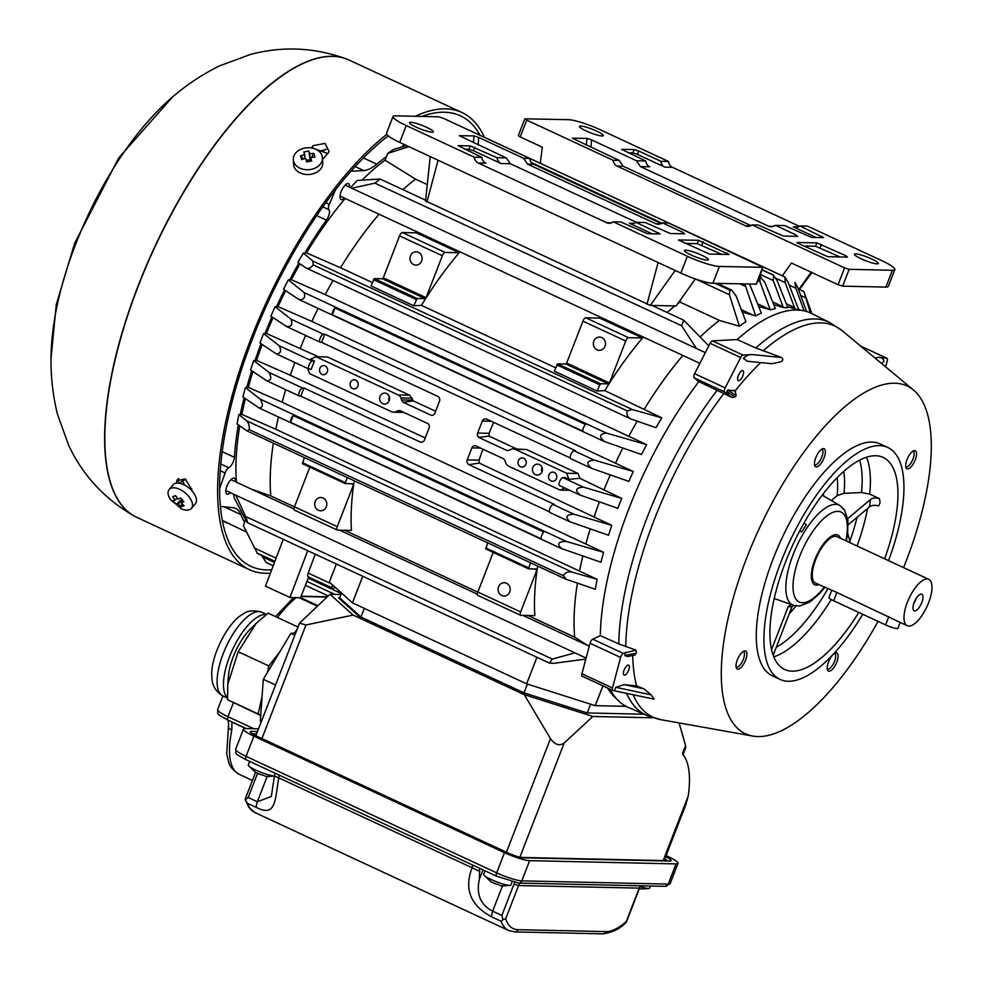 <?xml version="1.0" encoding="UTF-8"?>
<svg xmlns="http://www.w3.org/2000/svg" width="983" height="983" viewBox="0 0 983 983"><rect width="100%" height="100%" fill="white"/><g stroke="black" fill="none" stroke-linecap="round" stroke-linejoin="round"><path stroke-width="1.47" d="M305.418 585.315L328.236 595.919M332.537 594.322L332.856 593.499M261.613 555.37L266.123 562.448M283.264 539.323L265.484 586.138L289.936 597.504L307.716 550.689M308.613 577.218L300.503 597.738L289.936 597.504M245.59 519.749L243.391 525.659L257.263 553.232M235.822 495.211L245.59 516.468C247.913 522.489 248.023 523.792 245.91 520.363L234.163 497.693A222.33 85.804 -65.1 0 1 233.647 494.203M247.372 522.6L245.91 520.363M566.282 579.356L563.394 575.755C565.004 572.475 567.977 571.295 572.327 572.204L597.173 579.331A214.687 82.855 114.9 0 0 595.329 589.272L565.606 579.085M249.264 429.706L246.991 430.91L237.05 423.956A222.33 85.804 -65.1 0 1 238.869 414.556L246.487 420.712C248.552 422.604 249.485 425.59 249.277 429.694L563.406 575.743M565.274 578.926L246.991 430.91M293.241 415.588L543.845 532.098A4.313 1.659 114.9 0 0 541.215 538.856L290.612 422.346A4.313 1.659 -65.1 0 1 293.241 415.588L290.612 422.346M561.379 548.539C556.71 543.808 558.332 541.449 566.245 541.424L603.562 552.311A214.687 82.855 114.9 0 0 600.982 562.251L560.691 548.268M260.102 399.098C263.37 404.124 263.125 407.134 259.365 408.117L242.912 396.96A222.33 85.804 -65.1 0 1 245.406 387.535L260.102 399.098L566.245 541.424M560.138 547.998L259.365 408.117M556.525 478.488A4.571 4.153 -88.7 0 0 552.802 472.135A4.571 4.153 -88.7 0 0 552.593 481.277A4.571 4.153 -88.7 0 0 556.525 478.488M542.026 467.478A5.48 4.989 -88.7 0 0 541.928 471.938M542.002 471.729A5.48 4.989 -88.7 0 0 537.541 464.123A5.48 4.989 -88.7 0 0 537.296 475.084A5.48 4.989 -88.7 0 0 542.002 471.729M525.954 464.271A4.571 4.153 -88.7 0 0 522.243 457.931A4.571 4.153 -88.7 0 0 517.98 462.403A4.571 4.153 -88.7 0 0 525.954 464.271M389.219 396.432A5.48 4.989 -88.7 0 0 389.121 400.892M389.194 400.695A5.48 4.989 -88.7 0 0 384.734 393.077A5.48 4.989 -88.7 0 0 379.622 398.447A5.48 4.989 -88.7 0 0 389.194 400.695M357.873 386.122A4.571 4.153 -88.7 0 0 354.15 379.782A4.571 4.153 -88.7 0 0 353.954 388.912A4.571 4.153 -88.7 0 0 357.873 386.122M327.314 371.918A4.571 4.153 -88.7 0 0 323.591 365.578A4.571 4.153 -88.7 0 0 323.382 374.707A4.571 4.153 -88.7 0 0 327.314 371.918M320.409 342.244A4.337 1.671 -65.1 0 1 320.139 342.182A4.337 1.671 -65.1 0 1 320.261 337.943A4.337 1.671 -65.1 0 1 323.456 334.245L324.82 334.171L321.638 342.367L320.409 342.244M290.943 319.131C292.934 324.599 291.472 327.056 286.544 326.491L270.927 316.133A222.33 85.804 -65.1 0 1 275.142 306.721L290.943 319.131L323.456 334.245M314.413 361.007L311.181 369.338L309.19 369.129A4.35 1.683 -65.1 0 1 308.969 369.067A4.35 1.683 -65.1 0 1 309.104 364.816A4.35 1.683 -65.1 0 1 312.299 361.117L314.413 361.007L310.517 359.2L316.059 356.755L327.523 357.013L409.665 395.203L413.327 400.904L403.337 402.354L431.34 415.367A3.649 3.318 -88.7 0 0 434.855 413.167L439.512 401.187A3.649 3.318 -88.7 0 0 437.754 396.395A73.836 67.163 91.3 0 1 437.84 396.395L321.638 342.367M431.34 415.367L431.967 415.391M413.327 400.904L435.604 411.25M316.059 356.755L398.201 394.945A5.48 4.989 91.3 0 1 400.867 397.931L401.605 399.934A5.48 4.989 -88.7 0 0 403.337 402.354M303.944 387.966L300.773 396.174L299.483 396.038A4.337 1.671 -65.1 0 1 299.262 395.977A4.337 1.671 -65.1 0 1 299.397 391.738A4.337 1.671 -65.1 0 1 302.58 388.039L303.944 387.966L420.159 441.994A83.199 75.679 91.3 0 1 420.097 441.932A3.649 3.318 -88.7 0 0 424.459 439.979L429.104 427.998A3.649 3.318 -88.7 0 0 428.109 423.698L400.106 410.673A5.48 4.989 -88.7 0 0 397.316 410.992L395.485 411.803A5.48 4.989 91.3 0 1 391.676 411.779L309.534 373.577L307.654 368.453M268.887 372.373C271.91 377.632 271.271 380.482 266.971 380.925L250.604 369.989A222.33 85.804 -65.1 0 1 253.7 360.552L268.887 372.373L302.58 388.039M299.262 395.977L266.971 380.925M294.839 362.506A211.886 81.773 114.9 0 0 290.354 375.273L425.234 437.976M421.94 442.166L420.097 441.932M253.7 360.552L256.526 360.405L290.354 375.273M262.178 344.517A215.732 83.248 114.9 0 0 256.526 360.405M279.184 345.721C281.789 351.029 280.757 353.696 276.076 353.733L259.967 343.042A222.33 85.804 -65.1 0 1 263.616 333.618L279.184 345.721L312.299 361.117M273.09 317.558A215.732 83.248 114.9 0 0 266.454 333.47L318.492 356.804M305.615 335.436A211.886 81.773 114.9 0 0 300.27 348.338M263.616 333.618L266.454 333.47M334.97 307.998L585.573 424.509A4.313 1.659 114.9 0 0 582.956 431.254L332.352 314.744A4.313 1.659 -65.1 0 1 334.97 307.998L332.352 314.744M604.901 441.772C598.77 437.103 599.188 434.179 606.192 432.999L646.605 444.648A214.687 82.855 114.9 0 0 641.494 454.527L604.201 441.49M304.177 292.59C305.516 297.824 303.71 300.098 298.746 299.434L283.522 289.248A222.33 85.804 -65.1 0 1 288.326 279.872L304.177 292.59L606.192 432.999M604.14 441.453L298.746 299.434M313.196 264.918C310.542 268.15 308.072 269.109 305.799 267.794L297.886 262.4A222.33 85.804 -65.1 0 1 303.329 253.073L312.864 261.048L313.184 264.906L627.314 410.943L632.155 409.493L661.817 417.836A214.687 82.855 114.9 0 0 655.98 427.691L630.926 418.991L306.413 268.126M631.639 419.286C627.633 417.529 626.196 414.752 627.326 410.955M729.939 289.948L731.573 290.046L736.107 295.969L745.937 321.687A214.687 82.855 114.9 0 0 739.413 326.245L729.386 294.728L729.939 289.948L715.747 283.35M408.891 146.664L387.794 153.373A222.33 85.804 -65.1 0 1 393.569 149.453L406.557 145.582M749.587 284.099L761.395 313.135A214.687 82.855 114.9 0 0 755.669 315.912L744.807 283.989M759.589 276.088L764.811 282.182L775.341 308.551L770.267 309.829L759.97 281.716L759.896 276.42L760.842 276.481L759.662 275.916M762.046 269.784L773.166 274.945L777.111 280.585L787.875 307.667L783.365 307.568L773.228 280.499L773.498 275.043L762.058 269.723M798.577 310.087L795.407 309.104A214.687 82.855 114.9 0 0 795.014 308.981L785.196 282.625L784.913 276.997L470.243 130.8M470.71 130.923L784.839 276.96L788.096 282.342L798.958 310.309M804.094 310.849L795.837 288.203L794.977 282.354L797.754 287.54L806.638 311.525M810.373 312.901L803.873 291.582L811.872 313.614M798.245 288.855L803.873 291.582M795.014 308.981L787.444 306.635M783.365 307.568L773.719 304.656M770.267 309.829L758.593 306.377M755.669 315.912L741.981 311.98M402.526 146.774L403.571 144.194M427.286 184.583L415.6 179.152A211.886 81.773 114.9 0 0 402.883 189.633M425.664 199.967L424.951 199.954L425.627 200.262M350.575 187.679A222.33 85.804 -65.1 0 1 357.21 180.467L380.102 179.041L374.879 183.133L351.803 188.257M696.406 348.461L681.624 325.742L374.879 183.133M681.624 325.742L683.799 320.237L708.768 345.905M415.6 179.152L385.041 160.204A215.732 83.248 114.9 0 0 362.113 180.098M739.413 326.245L719.445 320.421L679.867 302.014L681.108 298.943M385.041 160.204L387.794 153.373M719.445 320.421A211.886 81.773 114.9 0 0 700.252 336.948M679.867 302.014A211.886 81.773 114.9 0 0 677.803 303.587M674.842 305.934A211.886 81.773 114.9 0 0 667.15 312.496M593.855 341.101A6.672 6.07 91.3 0 1 605.491 343.829A6.672 6.07 91.3 0 1 599.286 350.366A6.672 6.07 91.3 0 1 593.855 341.101M642.538 338.005L599.753 318.111L585.757 317.792A3.649 1.413 114.9 0 0 582.931 321.134L566.675 363.034L565.827 364.029L557.631 363.845L554.351 371.144L597.136 391.037L600.429 383.739L608.612 383.923L609.46 382.928L625.716 341.027A3.649 1.413 -65.1 0 1 628.542 337.685L642.538 338.005A211.886 81.773 114.9 0 0 604.803 390.62L661.817 417.836M597.136 391.037L604.803 390.62M410.476 255.85A6.672 6.07 91.3 0 1 422.125 258.578A6.672 6.07 91.3 0 1 415.907 265.115A6.672 6.07 91.3 0 1 410.476 255.85M459.172 252.754L416.387 232.86L402.379 232.541A3.649 1.413 114.9 0 0 399.565 235.883L383.309 277.784L382.461 278.779L374.265 278.594L370.984 285.893L413.769 305.787L417.05 298.488L425.246 298.672L426.094 297.665L442.35 255.764A3.649 1.413 -65.1 0 1 445.164 252.434L459.172 252.754A211.886 81.773 114.9 0 0 421.437 305.369L555.653 367.777M413.769 305.787L421.437 305.369M379.057 214.22A211.886 81.773 114.9 0 0 340.536 267.757L372.287 282.526M682.902 355.477A211.886 81.773 114.9 0 0 644.381 409.026M345.217 198.492A215.732 83.248 114.9 0 0 306.499 252.901L340.536 267.757M303.329 253.073L306.499 252.901M333.004 280.487A211.886 81.773 114.9 0 0 325.226 294.581L646.605 444.648M637.168 421.191A211.886 81.773 114.9 0 0 629.071 435.838M300.036 263.862A215.732 83.248 114.9 0 0 291.312 279.713L325.226 294.581M288.326 279.872L291.312 279.713M285.672 290.673A215.732 83.248 114.9 0 0 278.017 306.573L311.869 321.441L633.298 471.508A214.687 82.855 114.9 0 0 628.837 481.412L591.115 468.166M318.087 308.465A211.886 81.773 114.9 0 0 311.869 321.441M622.792 448.015A211.886 81.773 114.9 0 0 615.714 462.698M324.82 334.171L575.424 450.681L574.06 450.755A4.337 1.671 114.9 0 0 570.877 454.453A4.337 1.671 114.9 0 0 570.742 458.692A4.337 1.671 114.9 0 0 571.012 458.754M592.024 468.522C585.88 463.792 586.544 460.966 594.027 460.044L633.298 471.508M275.142 306.721L278.017 306.573M493.675 422.346A211.886 81.773 114.9 0 0 489.092 433.319L489.018 436.083L478.647 437.361L506.638 450.374A5.48 4.989 -88.7 0 0 509.44 450.067L511.258 449.256A5.48 4.989 91.3 0 1 515.08 449.28L566.663 473.265L578.127 473.523L579.823 478.303L568.874 479.311L565.016 477.517L562.903 477.627A4.35 1.683 114.9 0 0 559.708 481.326A4.35 1.683 114.9 0 0 559.573 485.577A4.35 1.683 114.9 0 0 559.794 485.639M580.228 495.137C574.613 490.345 575.645 487.679 583.337 487.126L621.711 498.406A214.687 82.855 114.9 0 0 617.865 508.322L579.503 494.867M570.066 521.838C564.881 517.033 566.208 514.502 574.06 514.256L611.795 525.34A214.687 82.855 114.9 0 0 608.563 535.268L569.354 521.555M569.735 490.308L560.138 490.087L508.555 466.114A5.48 4.989 91.3 0 1 505.876 463.128L505.151 461.125A5.48 4.989 -88.7 0 0 503.419 458.705L475.416 445.692A3.649 3.318 -88.7 0 0 471.889 447.892L467.244 459.872A3.649 3.318 -88.7 0 0 468.989 464.664A83.199 75.679 91.3 0 1 468.903 464.652L554.547 504.476L553.183 504.549A4.337 1.671 114.9 0 0 550.001 508.248A4.337 1.671 114.9 0 0 549.866 512.487A4.337 1.671 114.9 0 0 550.087 512.548M482.948 449.194A211.886 81.773 114.9 0 0 479.065 460.142L479.2 463.067L468.989 464.664M479.2 463.067L611.795 525.34M599.397 501.846A211.886 81.773 114.9 0 0 594.199 516.53M564.807 488.01L560.138 490.087M579.823 478.303L621.711 498.406M566.663 473.265L568.874 479.311M513.237 448.85L526.544 449.538L578.127 473.523M506.638 450.374L507.965 450.447M489.018 436.083L516.64 448.924M570.251 457.955L486.597 419.065A73.836 67.163 91.3 0 1 486.659 419.127A3.649 3.318 -88.7 0 0 482.297 421.068L477.64 433.061A3.649 3.318 -88.7 0 0 478.647 437.361M610.246 474.9A211.886 81.773 114.9 0 0 604.115 489.595M549.386 511.75L300.773 396.174M285.746 389.686A211.886 81.773 114.9 0 0 282.146 402.244L603.562 552.311M590.23 528.866A211.886 81.773 114.9 0 0 585.991 543.513M252.926 371.525A215.732 83.248 114.9 0 0 248.294 387.376L282.146 402.244M245.406 387.535L248.294 387.376M278.435 417.025A211.886 81.773 114.9 0 0 275.805 429.264L597.173 579.331M582.821 555.96A211.886 81.773 114.9 0 0 579.651 570.521M245.381 398.631A215.732 83.248 114.9 0 0 241.867 414.396L275.805 429.264M238.869 414.556L241.867 414.396M315.187 501.539A6.672 6.07 91.3 0 1 326.823 504.254A6.672 6.07 91.3 0 1 320.618 510.791A6.672 6.07 91.3 0 1 315.187 501.539M354.249 480.822A211.886 81.773 114.9 0 0 351.472 530.402L337.476 530.095A3.649 1.413 -65.1 0 1 337.243 530.034A3.649 1.413 -65.1 0 1 337.267 526.691L353.511 484.791L353.45 483.771L345.193 483.575L347.159 477.517M304.361 457.623L302.395 463.681L345.131 483.525M309.854 467.146L294.482 506.798A3.649 1.413 114.9 0 0 294.458 510.152A3.649 1.413 114.9 0 0 294.691 510.202M498.553 586.79A6.672 6.07 91.3 0 1 510.202 589.505A6.672 6.07 91.3 0 1 503.984 596.042A6.672 6.07 91.3 0 1 498.553 586.79M537.615 566.073A211.886 81.773 114.9 0 0 534.85 615.653L520.843 615.346A3.649 1.413 -65.1 0 1 520.609 615.284A3.649 1.413 -65.1 0 1 520.634 611.942L536.89 570.042L536.816 569.022L528.559 568.825L530.525 562.768M487.74 542.874L485.774 548.932L528.498 568.788M493.22 552.397L477.849 592.049A3.649 1.413 114.9 0 0 477.824 595.403A3.649 1.413 114.9 0 0 478.057 595.452M273.348 443.21A211.886 81.773 114.9 0 0 270.817 495.911L294.445 506.896M344.689 530.255L477.812 592.147M528.055 615.505L574.662 637.168L588.19 645.733M577.402 583.152A211.886 81.773 114.9 0 0 574.662 637.168M239.766 425.86A215.732 83.248 114.9 0 0 236.436 482.198M251.316 489.116L270.817 495.911M585.831 659.101L553.49 663.365L549.485 663.095L552.335 659.077L245.59 516.468M552.335 659.077L574.895 652.859M607.617 688.063A215.56 83.186 114.9 0 0 616.734 698.974M336.346 563.996L329.354 582.047L352.43 602.849L526.63 683.836L595.231 705.659L602.911 685.864M595.231 705.659L626.06 706.335M526.63 683.836L536.939 657.258M584.418 659.286L585.438 660.564M352.43 602.849L362.739 576.271M335.031 587.158A4.387 1.696 -65.1 0 1 332.819 588.473A4.387 1.696 -65.1 0 1 332.537 588.227L332.414 588.067A4.387 1.696 -65.1 0 1 332.524 584.897M308.637 577.156A4.387 1.696 -65.1 0 1 308.355 577.095A4.387 1.696 -65.1 0 1 308.072 576.849L307.949 576.689A4.387 1.696 -65.1 0 1 308.207 573.064L315.236 554.179M341.543 593.032L339.663 597.861L360.945 617.041L523.988 692.843L587.22 712.958L644 714.211L587.22 712.958L523.988 692.843L358.623 615.972L338.521 597.836L339.663 597.861M364.3 608.366L360.945 617.041M527.392 684.082L523.988 692.843M590.611 704.184L587.22 712.958M349.604 187.237A8.773 3.379 114.9 0 0 348.535 183.71A8.773 3.379 114.9 0 0 341.765 190.235A8.773 3.379 114.9 0 0 341.138 199.61A8.773 3.379 114.9 0 0 344.529 198.161M238.328 424.853A219.197 84.587 114.9 0 0 234.421 457.341A7.311 2.814 -65.1 0 1 228.793 467.724A5.48 2.113 114.9 0 0 225.107 472.97L219.528 488.993M335.498 189.866L329.293 204.378A5.48 2.113 114.9 0 0 328.875 209.698A7.311 2.814 -65.1 0 1 326.43 220.143A219.197 84.587 114.9 0 0 304.828 252.987M220.303 506.405L232.946 507.695A54.802 21.147 -65.1 0 1 235.687 508.444A54.802 21.147 -65.1 0 1 240.896 514.576A219.197 84.587 114.9 0 0 244.595 522.428M386.491 156.604A219.197 84.587 114.9 0 0 376.808 164.161A54.802 21.147 -65.1 0 1 363.71 170.575L350.98 171.263M327.56 153.766L321.367 150.657L326.258 149.514M235.392 481.719A8.773 3.379 114.9 0 0 234.31 478.193A8.773 3.379 114.9 0 0 227.552 484.717A8.773 3.379 114.9 0 0 226.926 494.093A8.773 3.379 114.9 0 0 230.305 492.643M321.367 150.657L318.418 150.817M402.612 146.565A219.197 84.587 114.9 0 0 401.777 146.995M298.906 263.088A219.197 84.587 114.9 0 0 289.739 279.799M284.542 289.924A219.197 84.587 114.9 0 0 276.506 306.647M271.959 316.809A219.197 84.587 114.9 0 0 264.968 333.544M261.011 343.743A219.197 84.587 114.9 0 0 255.039 360.478M251.709 370.714A219.197 84.587 114.9 0 0 246.77 387.462M244.079 397.746A219.197 84.587 114.9 0 0 240.294 414.482M180.909 483.587L180.626 482.284L184.46 479.311L186.106 479.704M185.357 479.471L183.563 480.257C182.494 480.036 182.826 481.633 184.558 485.061M189.67 488.576L191.648 488.698M840.514 538.303A27.401 10.58 114.9 0 0 837.835 535.047A27.401 10.58 114.9 0 0 836.078 534.654A27.401 10.58 114.9 0 0 815.767 557.533A27.401 10.58 114.9 0 0 814.735 584.738A27.401 10.58 114.9 0 0 818.95 584.688M928.751 579.331A25.57 9.867 114.9 0 0 927.104 578.962A25.57 9.867 114.9 0 0 908.157 600.318A25.57 9.867 114.9 0 0 907.186 625.704A25.57 9.867 114.9 0 0 926.92 606.683A25.57 9.867 114.9 0 0 928.751 579.331L837.074 536.706A25.57 9.867 114.9 0 0 835.427 536.337A25.57 9.867 114.9 0 0 816.468 557.693A25.57 9.867 114.9 0 0 815.509 583.079L836.877 592.466L833.67 600.76L885.622 624.905A9.13 1.401 21.2 0 0 897.934 628.297L900.195 622.46M907.186 625.704L836.877 592.466M921.771 602.604A9.13 3.527 -65.1 0 1 914.116 610.799A9.13 3.527 -65.1 0 1 914.78 601.031A9.13 3.527 -65.1 0 1 921.821 594.236A9.13 3.527 -65.1 0 1 921.771 602.604M913.785 603.525A9.13 3.527 114.9 0 0 915.652 599.765A9.13 3.527 114.9 0 0 916.045 598.672M178.464 478.451A248.429 95.867 114.9 0 0 178.722 483.157M177.407 479.581L176.51 481.867L176.854 480.638L185.062 478.905L191.82 489.46A252.078 97.28 114.9 0 0 191.894 490.763M176.584 483.132A252.078 97.28 -65.1 0 1 176.51 481.867M327.794 153.495L314.019 148.58M311.132 147.917A252.078 97.28 -65.1 0 1 313.172 145.668L312.225 148.114M313.172 145.668L325.078 143.383L329.022 151.394L328.076 153.188A252.078 97.28 114.9 0 0 322.571 159.369M152.39 116.559A182.052 70.248 114.9 0 0 151.861 117.124A182.052 70.248 114.9 0 0 75.605 244.374A182.052 70.248 114.9 0 0 53.07 329.624A182.052 70.248 114.9 0 0 52.971 330.399M386.737 134.388A252.078 97.28 114.9 0 0 250.948 338.766A252.078 97.28 114.9 0 0 249.375 569.661A252.078 97.28 114.9 0 0 270.411 573.163M484.386 137.276A252.078 97.28 114.9 0 0 461.912 112.504A252.078 97.28 114.9 0 0 415.305 116.289M388.224 135.887A248.429 95.867 114.9 0 0 252.459 338.803A248.429 95.867 114.9 0 0 250.911 566.355A248.429 95.867 114.9 0 0 271.689 569.796M480.048 135.261A248.429 95.867 114.9 0 0 460.376 115.81A248.429 95.867 114.9 0 0 421.879 116.436M831.643 590.586L828.952 597.541A9.13 1.401 21.2 0 0 833.67 600.76M874.956 357.984L878.261 357.37C881.137 357.075 883.029 358.439 883.95 361.461L881.493 363.415M878.261 357.37L886.838 358.254A3.649 1.413 -65.1 0 1 887.022 358.304A3.649 1.413 -65.1 0 1 887.28 360.773L885.658 366.88M614.461 690.656L615.825 687.289L624.23 684.647L636.615 685.925L644.049 688.886L651.016 694.821L654.174 699.146L612.925 690.496A3.649 1.413 -65.1 0 1 612.741 690.447A3.649 1.413 -65.1 0 1 612.483 687.965L620.605 657.455A3.649 1.413 -65.1 0 1 623.283 653.363L635.976 650.107L636.357 653.105L635.043 654.985L627.609 656.558L624.746 655.538L625.606 652.282M735.161 391.246L736.218 395.658L734.928 396.96L731.819 397.378L698.839 381.625A217.268 83.838 114.9 0 0 600.318 635.62L592.724 639.159A3.649 1.413 114.9 0 0 590.046 643.251L581.924 673.76A3.649 1.413 114.9 0 0 582.182 676.23A3.649 1.413 114.9 0 0 582.366 676.279L612.593 690.336M600.318 635.62L618.762 643.914L635.976 650.107M742.89 375.715A5.48 2.113 -65.1 0 1 738.294 380.63A5.48 2.113 -65.1 0 1 738.331 375.617A5.48 2.113 -65.1 0 1 742.915 370.689A5.48 2.113 -65.1 0 1 742.89 375.715M698.839 381.625L694.084 377.816A3.649 1.413 -65.1 0 1 694.612 373.675L710.095 343.325A3.649 1.413 -65.1 0 1 712.466 340.868L737.152 339.54L755.767 347.945L781.583 357.493C783.586 359.385 783.095 360.884 780.121 361.977L771.925 363.685L747.621 361.289M781.583 357.493L752.142 354.58C748.825 354.519 745.913 355.772 743.406 358.353L747.375 361.265M734.584 390.853L727.752 389.944L726.928 391.566L728.698 395.264L731.819 397.378M760.707 362.592A213.95 82.56 114.9 0 0 734.977 391.062M752.142 354.58L743.025 355.072A3.649 1.413 114.9 0 0 740.654 357.529L725.171 387.88A3.649 1.413 114.9 0 0 724.643 392.02L728.698 395.264M793.76 605.417A5.849 5.32 -88.7 0 0 791.979 606.794L788.182 606.708A5.849 5.32 91.3 0 1 792.187 604.864M773.277 655.649A7.311 6.648 91.3 0 1 773.744 653.793L791.979 606.794M788.182 606.708L771.532 649.64M804.033 523.03A5.849 1.88 -146.9 0 0 806.379 524.738L801.649 531.987A5.849 1.88 33.1 0 1 799.83 530.697M801.649 531.987L799.683 530.992M831.323 500.519L837.16 495.604L844.016 493.343L861.501 492.532L869.709 494.093L879.515 498.651A7.311 4.301 7.2 0 0 870.471 499.511L847.715 518.655M848.243 524.75L869.55 506.847A7.311 4.301 -172.8 0 1 878.593 505.975L880.055 502.718L879.515 498.651M847.715 533.327L850.332 542.874M884.626 558.811A116.903 45.12 114.9 0 0 883.213 457.439A116.903 45.12 114.9 0 0 875.706 455.756A116.903 45.12 114.9 0 0 789.042 553.368A116.903 45.12 114.9 0 0 784.643 669.46A116.903 45.12 114.9 0 0 858.761 612.421M862.755 614.277A127.864 49.347 -65.1 0 1 780.023 679.388A127.864 49.347 -65.1 0 1 789.189 542.641A127.864 49.347 -65.1 0 1 887.833 447.498A127.864 49.347 -65.1 0 1 888.546 560.642M887.833 447.498L880.19 443.947A127.864 49.347 114.9 0 0 781.546 539.089A127.864 49.347 114.9 0 0 772.38 675.837L780.023 679.388M743.492 651.324A8.749 3.379 -65.1 0 1 743.025 660.072A8.749 3.379 -65.1 0 1 736.599 667.26A8.749 3.379 -65.1 0 1 736.12 667.174M737.914 669.177A9.953 3.834 -65.1 0 1 736.55 668.379A9.953 3.834 -65.1 0 1 737.987 658.401A9.953 3.834 -65.1 0 1 744.696 650.869A9.953 3.834 -65.1 0 1 745.728 659.765A9.953 3.834 -65.1 0 1 737.914 669.177M814.575 464.91A8.749 3.379 114.9 0 0 821.235 458.361A8.749 3.379 114.9 0 0 821.935 449.059M823.471 448.592A9.953 3.834 114.9 0 0 823.152 448.604A9.953 3.834 114.9 0 0 816.443 456.137A9.953 3.834 114.9 0 0 815.005 466.114A9.953 3.834 114.9 0 0 823.238 459.712A9.953 3.834 114.9 0 0 823.471 448.592M834.678 653.339A8.749 3.379 -65.1 0 1 834.223 662.087A8.749 3.379 -65.1 0 1 827.784 669.276A8.749 3.379 -65.1 0 1 827.305 669.19M829.099 671.205A9.953 3.834 114.9 0 0 836.926 661.78A9.953 3.834 114.9 0 0 835.882 652.896A9.953 3.834 114.9 0 0 829.173 660.416A9.953 3.834 114.9 0 0 827.747 670.394A9.953 3.834 114.9 0 0 829.099 671.205M905.761 466.925A8.749 3.379 114.9 0 0 912.421 460.376A8.749 3.379 114.9 0 0 913.133 451.074M914.669 450.607A9.953 3.834 -65.1 0 1 914.436 461.727A9.953 3.834 -65.1 0 1 906.203 468.129A9.953 3.834 -65.1 0 1 907.628 458.152A9.953 3.834 -65.1 0 1 914.337 450.619A9.953 3.834 -65.1 0 1 914.669 450.607M878.028 621.379A191.771 74.008 -65.1 0 1 752.671 736.058A191.771 74.008 -65.1 0 1 748.935 552.323A191.771 74.008 -65.1 0 1 894.813 383.235A191.771 74.008 -65.1 0 1 913.526 390.067A191.771 74.008 -65.1 0 1 903.574 567.621M632.708 655.489A213.95 82.56 114.9 0 0 636.615 685.925M624.107 670.099A5.48 2.113 114.9 0 0 624.082 675.112A5.48 2.113 114.9 0 0 628.309 671.033A5.48 2.113 114.9 0 0 628.702 665.172A5.48 2.113 114.9 0 0 624.107 670.099M755.767 347.945A216.702 83.629 -65.1 0 1 814.895 318.959A216.702 83.629 -65.1 0 1 829.627 322.485L811.725 313.54A217.268 83.838 114.9 0 0 796.955 310.014A217.268 83.838 114.9 0 0 737.152 339.54M609.976 689.157A217.268 83.838 114.9 0 0 628.555 707.539L646.925 715.477A216.702 83.629 -65.1 0 1 646.925 715.477A216.702 83.629 -65.1 0 1 626.527 693.236M665.638 856.721A12.791 1.966 -158.8 0 1 671.18 860.715A12.791 1.966 -158.8 0 1 669.951 861.071L523.534 857.827A12.791 1.966 -158.8 0 1 507.523 852.74L256.919 736.23A12.791 1.966 -158.8 0 1 250.309 731.721A12.791 1.966 -158.8 0 1 251.537 731.364L257.485 731.499M520.105 883.127A7.311 6.648 -88.7 0 0 518.569 885.56L505.692 918.761L502.964 919.621L501.846 915.431L492.68 911.167C480.478 904.864 476.055 894.211 479.385 879.195L479.63 868.296M274.859 773.105L271.345 796.488L257.349 801.759L248.183 797.496L245.295 799.818L247.421 803.308L256.588 807.571C276.395 817.696 274.994 799.118 278.767 777.872L275.068 776.312M479.827 871.503L472.098 867.756C463.915 889.246 470.525 905.65 491.918 916.979L501.084 921.243L502.964 919.609M252.398 780.477L239.188 774.334A76.723 29.601 -65.1 0 1 231.804 730.148L231.963 722.075L245.861 728.538M231.324 721.62L231.963 722.075M245.283 799.818L245.922 797.987L245.283 799.818L248.81 807.362L254.953 812.572A76.723 29.601 -65.1 0 1 247.421 803.308M279.061 775.059A7.311 2.814 -65.1 0 1 278.767 777.872L472.098 867.756A7.311 2.814 114.9 0 0 472.405 864.942M501.084 921.243A76.723 29.601 114.9 0 0 508.616 930.508L514.773 931.909L602.776 933.85A3.649 3.318 -88.7 0 0 605.921 931.614A73.061 28.2 114.9 0 0 626.318 921.427L639.196 888.227A7.311 6.648 91.3 0 1 640.732 885.794M231.804 730.148A7.311 3.49 -168.2 0 1 228.425 726.29M258.529 728.821L245.418 728.526A20.09 3.096 21.2 0 0 243.501 729.079A20.09 3.096 21.2 0 0 253.884 736.156L246.057 756.357L496.661 872.867L504.488 852.666L253.884 736.156M504.488 852.666A20.09 3.096 21.2 0 0 529.64 860.666L676.071 863.91A20.09 3.096 21.2 0 0 677.987 863.357A20.09 3.096 21.2 0 0 667.604 856.279L666.081 855.566M346.237 604.803L347.392 604.828M520.83 857.434L663.206 860.58A10.96 1.683 -158.8 0 0 664.25 860.285L685.888 804.499L688.161 796.218A94.982 36.654 114.9 0 0 682.411 753.838L685.581 745.667L679.118 722.935M340.966 594.518L330.018 594.273L299.496 623.185L305.983 624.955L261.92 738.552M330.018 594.273L353.094 615.075L305.983 624.955M255.949 735.763A10.96 1.683 -158.8 0 1 255.936 735.517L299.434 623.369M506.417 852.224L550.48 738.626L524.246 694.649L592.847 716.46L564.193 742.988L519.884 857.213M353.094 615.075L524.246 694.649M550.48 738.626C554.904 744.831 559.474 746.281 564.193 742.988M653.216 717.799L592.847 716.46M685.581 745.667L685.79 747.535M667.506 861.01A14.61 2.249 21.2 0 0 664.791 858.896M256.575 733.859L253.921 733.797A14.61 2.249 21.2 0 0 252.68 734.006M181.929 499.585L178.23 503.947L181.216 506.724L181.88 503.775M182.396 501.465L182.629 500.421M181.769 499.389L176.166 504.377L178.23 503.947M175.65 495.715L172.738 496.612L175.06 500.163L172.983 500.593L176.166 504.377M175.06 500.163L176.989 497.889M181.216 506.724L184.091 505.754L181.105 502.977L183.846 501.772L180.663 497.988L177.935 499.192L175.613 495.641L172.738 496.612M181.105 502.977L182.961 500.802M188.515 496.182A14.61 7.815 -139.7 0 0 169.15 489.522A14.61 7.815 -139.7 0 0 170.391 499.475L181.425 508.813A14.61 7.815 -139.7 0 0 191.439 508.408A14.61 7.815 -139.7 0 0 188.515 496.182M191.439 508.408L195.433 503.701A14.61 7.815 -139.7 0 0 192.508 491.475A14.61 7.815 -139.7 0 0 173.131 484.803L169.15 489.522M306.266 160.352L310.075 159.651L310.505 161.187M305.75 158.398L306.647 161.925L311.648 160.991L310.751 157.477L314.953 157.096L313.896 153.36L309.706 153.729L308.846 151.013L303.845 151.935L304.705 154.663L300.552 155.83L301.597 159.565L305.75 158.398M300.552 155.83L303.538 158.963M304.705 154.663L304.939 158.595M308.846 151.013L310.075 159.651L309.706 153.729M310.075 159.651L310.812 158.435M311.451 157.378L313.896 153.36M310.751 157.477L310.972 161.101M322.178 156.088A14.61 10.985 -3.6 0 0 306.045 147.868A14.61 10.985 -3.6 0 0 293.303 159.639A14.61 10.985 -3.6 0 0 308.576 169.703A14.61 10.985 -3.6 0 0 322.473 157.821A14.61 10.985 -3.6 0 0 322.178 156.088M293.303 159.639L293.61 164.444A14.61 10.985 -3.6 0 0 308.871 174.507A14.61 10.985 -3.6 0 0 322.78 162.625L322.473 157.821M685.778 250.149A12.791 1.966 -158.8 0 1 699.54 254.253A12.791 1.966 -158.8 0 1 708.387 259.745A12.791 1.966 -158.8 0 1 695.755 256.956A12.791 1.966 -158.8 0 1 684.549 250.505A12.791 1.966 -158.8 0 1 685.778 250.149M410.722 122.273A12.791 1.966 -158.8 0 1 424.496 126.377A12.791 1.966 -158.8 0 1 433.343 131.869A12.791 1.966 -158.8 0 1 420.712 129.08A12.791 1.966 -158.8 0 1 409.493 122.629A12.791 1.966 -158.8 0 1 410.722 122.273M464.259 149.183L468.952 149.281L473.523 150.743L501.023 163.534L510.337 163.731L506.245 157.907L459.307 135.703L473.966 135.9L478.696 137.423L523.57 158.288L527.527 164.112L655.882 223.792L658.34 224.357L662.505 222.883L682.927 232.381L684.635 233.843L670.32 233.524L645.192 222.502L635.976 222.305L660.085 233.917L647.6 233.745L620.814 221.961L613.22 221.802A7.311 6.648 91.3 0 1 609.067 223.276A7.311 6.648 91.3 0 1 606.622 222.699L478.266 163.031A7.311 6.648 91.3 0 1 474.273 157.194L481.867 157.366L458.115 145.656L470.255 145.926L497.042 157.698A7.311 6.648 -88.7 0 0 501.023 163.534M478.266 163.031L485.848 163.19A7.311 6.648 91.3 0 1 481.867 157.366M474.273 157.194L406.225 125.554A25.57 3.932 -158.8 0 1 393.003 116.547A25.57 3.932 -158.8 0 1 395.449 115.847L438.701 116.805L443.272 118.255L529.665 158.423A7.311 6.648 -88.7 0 0 533.646 164.247L661.387 223.632M662.505 222.883L668.6 223.018L762.992 267.315L756.468 284.148L712.872 283.288A25.57 3.932 -158.8 0 1 680.863 273.102L399.7 142.388A25.57 3.932 -158.8 0 1 386.479 133.369L393.003 116.547M523.57 158.288L529.665 158.423M634.305 223.313L629.378 223.202A7.311 6.648 -88.7 0 0 631.836 223.78A7.311 6.648 -88.7 0 0 635.976 222.305M629.378 223.202L652.282 233.843M636.333 222.305L510.337 163.731M497.042 157.698L506.245 157.907M762.992 267.315L719.409 266.454A25.57 3.932 -158.8 0 1 687.387 256.28L613.22 221.802M695.337 278.951L676.12 305.959L650.316 305.394L675.174 270.46M425.799 201.011L650.316 305.394M729.079 254.499L709.345 254.056L678.442 239.95L698.508 240.282L729.079 254.499M698.508 240.282L697.205 243.649L721.62 254.327M697.205 243.649L684.93 243.379M855.714 253.909A12.791 1.966 -158.8 0 1 869.488 258.013A12.791 1.966 -158.8 0 1 878.335 263.505A12.791 1.966 -158.8 0 1 865.704 260.716A12.791 1.966 -158.8 0 1 854.497 254.265A12.791 1.966 -158.8 0 1 855.714 253.909M524.836 118.82L518.311 135.642L520.204 136.932L526.728 120.11L524.836 118.82L568.432 119.68A25.57 3.932 -158.8 0 1 600.441 129.854L668.501 161.495A7.311 6.648 91.3 0 0 672.483 167.319L664.901 167.159A7.311 6.648 91.3 0 1 660.908 161.323L668.501 161.495M849.14 269.33L844.569 267.88L838.032 284.701L842.615 286.151L885.855 287.11A25.57 3.932 21.2 0 0 888.3 286.409L894.837 269.588A25.57 3.932 -158.8 0 1 892.38 270.288L849.14 269.33L842.615 286.151M794.78 236.276L795.947 234.9L775.476 225.39L784.68 225.586L811.466 237.37L823.607 237.64L799.855 225.93L807.448 226.09L881.616 260.569A25.57 3.932 -158.8 0 1 894.837 269.588M799.855 225.93A7.311 6.648 91.3 0 1 795.714 227.405A7.311 6.648 91.3 0 1 793.256 226.827L798.184 226.938M816.16 237.468L793.256 226.827M799.351 226.299L672.483 167.319M660.908 161.323L638.704 151.001L637.389 154.368L632.819 152.906L628.137 152.807M664.901 167.159L637.389 154.368M775.476 225.39L771.237 226.864L768.767 226.287L640.412 166.606L636.529 160.782L645.745 160.991L621.637 149.379L634.121 149.551L638.704 151.001M645.745 160.991A7.311 6.648 -88.7 0 0 649.726 166.815L640.412 166.606M526.728 120.11L613.122 160.266A7.311 6.648 -88.7 0 0 617.103 166.102L745.458 225.771A7.311 6.648 -88.7 0 0 747.916 226.348A7.311 6.648 -88.7 0 0 752.056 224.874L758.151 225.009L783.304 236.031L797.618 236.338L795.947 234.9M636.529 160.782L591.606 139.905L590.918 147.253M520.204 136.932L542.346 147.229L540.269 163.252M838.032 284.701L791.438 263.039L782.345 275.805M752.056 224.874L844.569 267.88M613.122 160.266L619.216 160.401L623.222 166.238L750.951 225.611M586.335 145.115L586.962 138.394L572.303 138.21L619.216 160.401M586.962 138.394L591.606 139.905M580.67 126.033A12.791 1.966 -158.8 0 1 594.432 130.137A12.791 1.966 -158.8 0 1 603.279 135.629A12.791 1.966 -158.8 0 1 590.648 132.84A12.791 1.966 -158.8 0 1 579.442 126.389A12.791 1.966 -158.8 0 1 580.67 126.033M803.283 245.996L815.558 246.266L816.861 242.899L845.884 255.727L847.432 257.116L827.698 256.674L796.98 242.875M816.861 242.899L797.139 242.469M839.974 256.944L815.558 246.266M259.659 774.346L255.236 772.097L248.429 765.56A14.61 2.249 -158.8 0 1 248.294 764.983L249.682 761.395M263.493 775.403L258.971 773.965M275.056 775.882C268.863 776.607 265.41 776.619 264.697 775.943L264.98 775.992M275.019 775.882A14.61 2.249 -158.8 0 1 266.27 774.199A14.61 2.249 -158.8 0 1 248.429 765.56M494.977 883.754L490.554 881.505L483.759 874.956A14.61 2.249 -158.8 0 1 483.611 874.391L485.012 870.803M498.823 884.811L494.289 883.373M512.045 881.898L510.865 884.958A14.61 2.249 -158.8 0 1 510.374 885.29C504.181 886.002 500.728 886.027 500.015 885.351L500.31 885.4M510.374 885.29A14.61 2.249 -158.8 0 1 501.588 883.594A14.61 2.249 -158.8 0 1 483.759 874.956M650.488 886.002L649.702 888.03A14.61 2.249 -158.8 0 1 649.21 888.362A14.61 2.249 -158.8 0 1 640.425 886.666A14.61 2.249 -158.8 0 1 640.326 886.629M297.075 629.439L294.421 632.88M279.946 651.618L268.851 665.97L267.388 672.495M262.08 696.308L258.16 713.916L260.728 715.169M298.009 627.043L268.126 613.159L256.096 623.419L238.193 651.729L227.761 684.463L227.601 699.712L260.704 715.513M227.601 699.712L258.16 713.916M238.193 651.729L268.851 665.97M227.761 684.463L228.461 675.948A37.268 14.376 -65.1 0 1 250.124 629.366L256.096 623.419M266.233 614.596A46.176 17.817 114.9 0 0 257.693 616.931A46.176 17.817 114.9 0 0 229.051 657.983A46.176 17.817 114.9 0 0 227.515 697.758M261.294 721.694L260.298 721.239L263.309 679.302L290.857 633.445L295.834 632.659M290.857 633.445L294.814 635.288M263.309 679.302L275.535 684.991M334.785 594.371L306.954 581.432L334.748 594.371M266.061 562.436L273.225 565.766L265.963 562.374M334.896 594.383L306.966 581.395M273.237 565.716L265.803 562.251M341.347 593.535L308.257 578.139M274.478 562.448L262.363 556.808M274.908 561.33L256.956 552.974M274.871 561.416L257.067 553.146M276.112 558.135L254.29 547.986M246.487 420.712L572.327 572.204M413.02 400.192L401.605 399.934M412.307 398.189L400.867 397.931M409.665 395.203L398.201 394.945M400.941 411.066L397.316 410.992M402.87 411.963L395.485 411.803M312.864 261.048L632.155 409.493M729.693 290.108L715.133 283.337M729.386 294.728L695.829 279.123M745.384 286.372L740.039 283.89M759.97 281.716L757.807 280.708M662.001 223.264L531.434 162.564M772.921 274.945L762.009 269.87M661.903 223.325L531.594 162.748M773.228 280.499L760.228 274.454M784.631 276.899L470.501 130.85M785.196 282.625L776.115 278.41M794.522 307.532L786.289 303.71M795.837 288.203L789.177 285.107M800.776 310.284L798.552 309.252M805.052 297.493L800.703 295.478M783.082 306.77L772.626 301.904M770.217 309.682L757.598 303.808M752.953 315.088L741.108 309.584M600.429 383.739L557.631 363.845M599.581 384.734L556.796 364.853M608.612 383.923L565.827 364.029M609.46 382.928L566.675 363.034M625.716 341.027L582.931 321.134M628.542 337.685L585.757 317.792M417.05 298.488L374.265 278.594M416.202 299.483L373.417 279.602M425.246 298.672L382.461 278.779M426.094 297.665L383.309 277.784M442.35 255.764L399.565 235.883M445.164 252.434L402.379 232.541M574.06 450.755L594.027 460.044M562.903 477.627L583.337 487.126M553.183 504.549L574.06 514.256M479.065 460.142L467.244 459.872M480.552 448.076L471.889 447.892M526.544 449.538L515.08 449.28M489.092 433.319L477.64 433.061M491.353 421.277L482.297 421.068M345.193 482.567L302.408 462.674M353.511 484.791L351.214 483.722M337.267 526.691L294.482 506.798M528.559 567.818L485.774 547.936M536.89 570.042L534.58 568.973M520.634 611.942L477.849 592.049M332.537 588.227L308.072 576.849M332.414 588.067L307.949 576.689M331.283 583.791L308.207 573.064M228.793 467.724L220.745 463.976M222.146 451.639L234.421 457.341M326.43 220.143L316.71 215.621M322.793 206.872L328.875 209.698M240.896 514.576L224.149 506.798M363.71 170.575L355.182 166.606M363.44 157.944L376.808 164.161M324.501 150.116L325.717 149.011M246.5 532.061L222.232 520.339M325.778 202.744L329.293 204.378M225.107 472.97L220.192 470.673M347.749 59.459A252.066 97.28 114.9 0 0 346.323 58.894A252.066 97.28 114.9 0 0 137.964 286.237A252.066 97.28 114.9 0 0 133.885 515.842A252.066 97.28 114.9 0 0 135.224 516.567M151.861 117.124C171.153 95.843 193.577 78.824 219.123 66.058L250.358 54.47C282.428 45.931 314.413 47.393 346.323 58.894L349.137 60.074A252.078 97.28 114.9 0 0 138.161 286.336A252.078 97.28 114.9 0 0 136.588 517.23L133.885 515.842C104.53 498.848 82.781 475.342 68.65 445.324L57.37 413.966C50.674 386.208 49.236 358.095 53.07 329.624M888.841 616.624L885.622 624.905M752.671 736.058L661.08 719.716A215.682 83.236 -65.1 0 1 633.138 694.649M651.016 694.821L615.825 687.289M624.23 684.647L644.049 688.886M624.746 655.538L636.357 653.105M618.762 643.914A216.702 83.629 -65.1 0 1 717.172 390.202M625.729 646.642A215.682 83.236 -65.1 0 1 723.918 393.458M727.752 389.944L736.218 395.658M734.928 396.96L726.928 391.566M829.627 322.485A216.702 83.629 -65.1 0 1 829.652 322.485L842.001 330.571A215.682 83.236 -65.1 0 0 820.94 322.879A215.682 83.236 -65.1 0 0 763.066 350.882M773.744 653.793L772.638 653.769M824.27 587.158A49.605 19.144 -65.1 0 1 794.055 575.719A49.605 19.144 -65.1 0 1 837.897 511.357A49.605 19.144 -65.1 0 1 845.835 540.773M793.49 605.331A55.06 21.245 -65.1 0 1 794.461 551.279A55.06 21.245 -65.1 0 1 835.661 504.377A55.06 21.245 -65.1 0 1 839.9 505.532L844.372 509.784L847.899 519.884L847.69 533.474L846.338 541.019M823.41 493.613A68.183 26.308 -65.1 0 1 823.705 496.059M870.471 499.511L869.55 506.847M795.997 605.946A100.979 38.976 -65.1 0 1 789.263 613.773M827.858 588.829A113.696 43.879 -65.1 0 1 776.251 647.318M867.571 508.494A116.903 45.12 -65.1 0 1 857.053 545.995M831.249 599.519A116.903 45.12 -65.1 0 1 773.744 656.841M857.078 517.328A113.696 43.879 -65.1 0 1 850.135 540.453M859.621 460.179A113.696 43.879 -65.1 0 1 861.501 492.532M843.758 471.422A100.979 38.976 -65.1 0 1 844.016 493.343M837.172 477.689A93.238 35.978 -65.1 0 1 837.16 495.604M866.551 457.23A116.903 45.12 -65.1 0 1 869.709 494.093M612.483 687.965L581.924 673.76M620.605 657.455L590.046 643.251M623.283 653.363L592.724 639.159M724.643 392.02L694.084 377.816M725.171 387.88L694.612 373.675M740.654 357.529L710.095 343.325M743.025 355.072L712.466 340.868M886.838 358.254L860.641 346.065M250.972 732.802L251.537 731.364M479.385 879.195L483.009 869.869M491.918 916.979A7.311 2.814 114.9 0 1 492.68 911.167L502.522 885.769M505.692 918.761A73.061 28.2 114.9 0 0 517.906 929.672A3.649 3.318 91.3 0 1 514.822 931.909M517.906 929.672L605.921 931.614M248.183 797.496L257.534 773.388M256.588 807.571A7.311 2.814 -65.1 0 1 257.349 801.759L267.204 776.361M626.441 921.919L639.552 888.128L518.569 885.56L513.998 884.11L501.846 915.431M514.736 882.55A10.96 9.965 -88.7 0 0 513.998 884.11M266.504 614.387L261.859 612.225A46.176 17.817 114.9 0 0 251.329 613.97A46.176 17.817 114.9 0 0 221.789 657.529A46.176 17.817 114.9 0 0 222.92 695.964L217.599 709.628A20.09 3.096 21.2 0 0 227.982 716.705L253.811 728.71M233.438 702.624L227.982 716.705A3.649 1.413 114.9 0 0 227.958 720.06A3.649 1.413 114.9 0 0 228.191 720.109M243.501 729.079L235.662 749.267A20.09 3.096 21.2 0 0 246.057 756.357A3.649 1.413 114.9 0 0 246.033 759.699A3.649 1.413 114.9 0 0 246.266 759.748M496.87 876.258A3.649 1.413 114.9 0 1 496.624 876.197A3.649 1.413 114.9 0 1 496.661 872.867A20.09 3.096 21.2 0 0 521.813 880.866L668.231 884.098L676.071 863.91M529.64 860.666L521.813 880.866A3.649 3.318 91.3 0 1 518.68 883.09L496.636 876.209L246.033 759.699C232.246 752.29 236.682 754.047 235.662 749.267M670.16 883.557L665.098 886.334A3.649 3.318 91.3 0 0 668.231 884.098A20.09 3.096 21.2 0 0 670.16 883.557L677.987 863.357M348.842 607.15L349.137 606.4M663.206 860.58L688.161 796.218M299.09 597.701L317.214 606.13M277.452 617.496A94.982 36.654 -65.1 0 1 295.772 597.91M317.779 605.589L300.552 597.59M300.995 596.472L327.02 597.05M473.523 150.743L474.826 147.376M470.255 145.926L468.952 149.281M399.7 142.388L406.225 125.554M527.527 164.112L533.646 164.247M658.192 232.627L657.676 233.966M473.966 135.9L473.474 142.67M478.156 144.845L478.696 137.423M611.549 222.809L606.622 222.699M680.863 273.102L687.387 256.28M712.872 283.288L719.409 266.454M756.124 284.247L762.648 267.413M660.809 223.903L655.882 223.792M682.927 232.381L681.772 233.782M646.974 304.325L658.106 262.522M426.929 202.019L438.062 160.229M703.091 241.744L701.776 245.099M727.531 253.11L727.015 254.45M885.855 287.11L892.38 270.288M822.071 236.252L821.555 237.591M634.121 149.551L632.819 152.906M768.767 226.287L773.744 226.397M623.222 166.238L617.103 166.102M745.458 225.771L750.385 225.881M799.007 289.211L811.122 272.193M821.444 244.362L820.129 247.728M845.884 255.727L845.368 257.067M287.097 326.823L320.139 342.182M403.878 412.43L393.507 412.209M276.628 354.027L308.969 369.067M717.344 283.387L731.598 290.01M531.336 162.453L662.063 223.227M683.812 320.237L651.95 305.43M425.086 199.954L380.126 179.053M570.742 458.692L590.869 468.043M559.573 485.577L578.717 494.486M549.866 512.487L568.702 521.236M345.193 483.575L302.395 463.681M337.243 530.034L294.458 510.152M528.559 568.825L485.774 548.932M520.609 615.284L477.824 595.403M549.276 662.997L247.36 522.624M257.227 553.331L274.835 561.514M308.355 577.095L332.819 588.473M226.729 522.882L222.281 520.585M51.079 358.045L56.301 304.423L74.696 243.17L118.722 157.907L172.308 97.28M136.588 517.23L249.375 569.661M349.137 60.074L461.912 112.504M661.08 719.716L646.937 715.477M733.81 390.276L735.677 391.541M824.774 587.392L819.687 593.511L809.783 602.1L799.695 606.019L793.502 605.331L774.186 598.487M839.9 505.532L822.218 495.186M913.526 390.067L842.001 330.571M612.741 690.447L582.182 676.23M887.022 358.304L860.543 345.991M254.953 812.572L508.616 930.508M245.308 798.761L255.568 772.306M639.552 888.128L640.977 885.794M626.318 922.177C620.396 928.628 612.544 932.511 602.776 933.85M239.188 774.334C232.983 770.279 229.506 766.249 228.732 762.243L226.704 753.949L228.646 724.053L227.921 720.035C214.183 712.65 218.607 714.408 217.599 709.628M665.098 886.334L518.68 883.09M246.229 728.55L227.958 720.06M348.719 606.019L348.424 606.769M683.05 754.6L685.815 747.473M293.61 597.578L275.535 616.599M301.105 596.214L327.29 596.792M225.844 490.578L586.101 658.057M230.931 479.643L293.991 508.961M339.54 530.132L477.357 594.211M522.907 615.383L589.259 646.236M340.069 196.096L699.871 363.366M345.156 185.16L705.352 352.627M425.541 201.097L430.235 156.58M799.523 289.444L811.958 272.574M649.21 888.362C643.017 889.074 639.564 889.099 638.864 888.423M227.528 698.114L222.92 695.964C215.523 691.553 211.824 685.028 211.837 676.39C210.067 657.602 227.638 621.92 243.071 614.092C247.298 610.566 253.565 609.939 261.859 612.225"/></g></svg>
